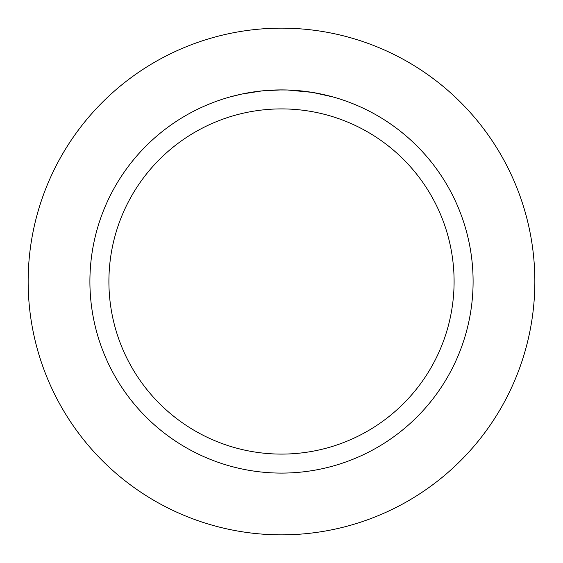 <?xml version="1.0" encoding="UTF-8"?>
<svg xmlns="http://www.w3.org/2000/svg" width="563" height="563" viewBox="0 0 563 563"><rect width="100%" height="100%" fill="white"/><g stroke="black" fill="none" stroke-linecap="round" stroke-linejoin="round"><path stroke-width="0.84" d="M281.5 28.15A253.35 253.35 0 0 1 534.85 281.5A253.35 253.35 0 0 1 281.5 534.85A253.35 253.35 0 0 1 28.15 281.5A253.35 253.35 0 0 1 281.5 28.15A253.35 253.35 0 0 1 534.85 281.5A253.35 253.35 0 0 1 281.5 534.85A253.35 253.35 0 0 1 28.15 281.5A253.35 253.35 0 0 1 281.5 28.15M277.404 89.946L287.39 89.996M287.806 90.01L297.44 90.566M299.889 90.791L303.464 91.164M278.016 89.939L281.5 89.904A191.596 191.596 0 0 1 473.096 281.5A191.596 191.596 0 0 1 281.5 473.096A191.596 191.596 0 0 1 89.904 281.5A191.596 191.596 0 0 1 281.5 89.904L262.865 90.812M312.944 92.501L332.74 96.885M312.134 92.367L287.496 89.996M281.5 108.905A172.595 172.595 0 0 1 454.095 281.5A172.595 172.595 0 0 1 281.5 454.095A172.595 172.595 0 0 1 108.905 281.5A172.595 172.595 0 0 1 281.5 108.905M262.048 90.896L241.837 94.056L230.267 96.878M268.861 90.319L275.265 90.003M245.355 93.345L253.934 91.896M255.546 91.67L259.951 91.122M264.694 90.643L267.432 90.418M268.143 90.369L273.731 90.059"/></g></svg>
